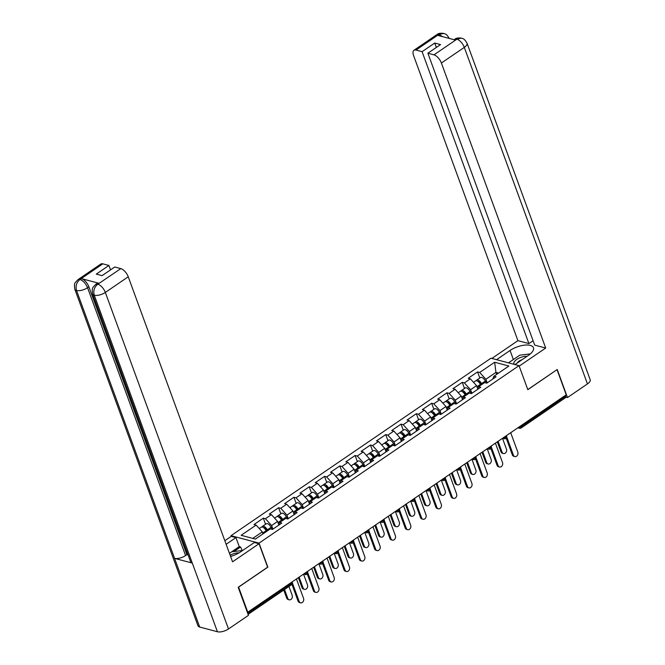 <?xml version="1.0" encoding="UTF-8"?>
<svg xmlns="http://www.w3.org/2000/svg" width="665" height="665" viewBox="0 0 665 665"><rect width="100%" height="100%" fill="white"/><g stroke="black" fill="none" stroke-linecap="round" stroke-linejoin="round"><path stroke-width="1" d="M226.133 544.294L235.942 537.603L231.245 536.347L231.013 535.674L490.986 358.202L519.024 365.65L259.042 543.13L231.013 535.674M263.016 533.87L262.301 531.9L256.116 525.092L241.154 535.3L255.377 539.082L270.339 528.866L272.467 529.431L281.785 523.072L279.657 522.507L278.435 525.358M256.116 525.092L253.988 524.527L263.307 518.16L265.543 524.269M272.924 529.116L271.619 525.541L265.435 518.725L263.307 518.16M265.435 518.725L271.42 514.644L269.292 514.078L278.618 507.719L280.846 513.821M288.228 518.667L286.923 515.092L280.738 508.276L278.618 507.719M280.738 508.276L286.723 504.195L284.603 503.629L293.922 497.27L296.158 503.372M303.539 508.218L302.226 504.644L296.041 497.836L293.922 497.27M296.041 497.836L302.026 493.746L299.907 493.181L309.225 486.822L311.461 492.923M318.843 497.777L317.529 494.195L311.353 487.387L309.225 486.822M311.353 487.387L317.33 483.297L315.21 482.732L324.528 476.373L326.764 482.482M334.146 487.329L332.832 483.746L326.656 476.938L324.528 476.373M326.656 476.938L332.641 472.848L330.513 472.283L339.832 465.924L342.068 472.034M349.449 476.88L348.136 473.297L341.96 466.489L339.832 465.924M341.96 466.489L347.945 462.399L345.817 461.843L355.135 455.475L357.371 461.585M364.753 466.431L363.447 462.848L357.263 456.04L355.135 455.475M357.263 456.04L363.248 451.959L361.12 451.394L370.438 445.026L372.674 451.136M380.056 455.982L378.751 452.4L372.566 445.592L370.438 445.026M372.566 445.592L378.551 441.51L376.423 440.945L385.75 434.577L387.978 440.687M395.359 445.533L394.054 441.951L387.87 435.143L385.75 434.577M387.87 435.143L393.855 431.061L391.727 430.496L401.053 424.129L403.281 430.238M410.671 435.085L409.357 431.51L403.173 424.694L401.053 424.129M403.173 424.694L409.158 420.613L407.038 420.047L416.357 413.688L418.593 419.79M425.974 424.636L424.661 421.061L418.476 414.253L416.357 413.688M418.476 414.253L424.461 410.164L422.341 409.598L431.66 403.239L433.896 409.341M441.277 414.195L439.964 410.613L433.788 403.805L431.66 403.239M433.788 403.805L439.773 399.715L437.645 399.15L446.963 392.791L449.199 398.892M456.581 403.746L455.267 400.164L449.091 393.356L446.963 392.791M449.091 393.356L455.076 389.266L452.948 388.701L462.266 382.342L464.502 388.451M471.884 393.298L470.571 389.715L464.394 382.907L462.266 382.342M464.394 382.907L470.379 378.817L468.251 378.26L477.57 371.893L479.806 378.003M487.187 382.849L485.882 379.266L479.698 372.458L477.57 371.893M479.698 372.458L494.66 362.242L508.883 366.024L493.92 376.24L492.699 379.092M279.657 522.507L285.642 518.426L287.77 518.983L297.089 512.624L294.961 512.058L300.946 507.977L303.074 508.542L312.392 502.175L310.264 501.61L316.249 497.528L318.377 498.093L327.695 491.726L325.567 491.161L331.552 487.079L333.68 487.644L342.999 481.277L340.879 480.712L346.864 476.63L348.984 477.196L358.302 470.837L356.182 470.271L362.167 466.182L364.287 466.747L373.614 460.388L371.486 459.823L377.471 455.733L379.59 456.298L388.917 449.939L386.789 449.374L392.774 445.284L394.902 445.849L404.22 439.49L402.092 438.925L408.077 434.844L410.205 435.4L419.524 429.041L417.396 428.476L423.381 424.395L425.509 424.96L434.827 418.593L432.699 418.027L438.684 413.946L440.812 414.511L450.13 408.144L448.011 407.579L453.987 403.497L456.115 404.062L465.433 397.695L463.314 397.13L469.299 393.048L471.419 393.613L480.737 387.254L478.617 386.689L484.602 382.599L486.722 383.165L496.048 376.806L493.92 376.24M278.76 524.61L277.604 521.451L271.619 525.541M277.604 521.451L271.42 514.644M294.063 514.161L292.908 511.003L286.923 515.092M292.908 511.003L286.723 504.195M294.961 512.058L293.739 514.91M309.366 503.713L308.211 500.554L302.226 504.644M308.211 500.554L302.026 493.746M310.264 501.61L309.042 504.461M324.67 493.264L323.514 490.105L317.529 494.195M323.514 490.105L317.33 483.297M325.567 491.161L324.345 494.012M339.973 482.815L338.818 479.664L332.832 483.746M338.818 479.664L332.641 472.848M340.879 480.712L339.649 483.571M355.276 472.366L354.121 469.216L348.136 473.297M354.121 469.216L347.945 462.399M356.182 470.271L354.952 473.123M370.58 461.917L369.424 458.767L363.447 462.848M369.424 458.767L363.248 451.959M371.486 459.823L370.255 462.674M385.883 451.469L384.736 448.318L378.751 452.4M384.736 448.318L378.551 441.51M386.789 449.374L385.567 452.225M401.195 441.028L400.039 437.869L394.054 441.951M400.039 437.869L393.855 431.061M402.092 438.925L400.87 441.776M416.498 430.579L415.342 427.42L409.357 431.51M415.342 427.42L409.158 420.613M417.396 428.476L416.174 431.327M431.801 420.13L430.646 416.972L424.661 421.061M430.646 416.972L424.461 410.164M432.699 418.027L431.477 420.879M447.104 409.682L445.949 406.523L439.964 410.613M445.949 406.523L439.773 399.715M448.011 407.579L446.78 410.43M462.408 399.233L461.252 396.082L455.267 400.164M461.252 396.082L455.076 389.266M463.314 397.13L462.084 399.989M477.711 388.784L476.556 385.634L470.571 389.715M476.556 385.634L470.379 378.817M478.617 386.689L477.387 389.54M520.903 425.741L521.235 426.647L565.674 396.307L565.341 395.401M565.674 396.307A2.02 0.939 55.7 0 1 565.582 397.645L521.144 427.986A2.02 0.939 55.7 0 0 521.235 426.647A2.02 0.848 159.9 0 1 518.575 427.329M496.655 374.37L495.932 372.4L485.882 379.266M498.526 373.09L495.932 372.4L494.66 362.242M519.024 365.65L527.819 389.69L556.938 369.698M557.054 369.732L566.231 394.802L247.779 612.191L238.61 587.129L267.845 567.17L259.042 543.13M247.255 612.049L247.779 612.191M262.301 531.9L252.783 538.392M514.835 456.564L513.771 456.281A3.026 2.352 -75.1 0 1 512.341 454.868L513.405 455.151A3.026 2.352 104.9 0 0 514.835 456.564A3.026 2.352 104.9 0 0 517.37 455.384A3.026 2.352 104.9 0 0 517.819 452.133L510.703 432.707M512.341 454.868L506.206 438.11M513.405 455.151L506.713 436.88M503.471 453.547L502.408 453.264A3.026 2.352 -75.1 0 1 500.978 451.851L502.042 452.133A3.026 2.352 104.9 0 0 503.471 453.547A3.026 2.352 104.9 0 0 506.007 452.366A3.026 2.352 104.9 0 0 506.456 449.116L502.499 438.31M473.522 382.292L475.575 380.887A4.439 2.078 55.7 0 1 480.396 384.403L480.803 385.193M498.085 441.319L502.042 452.133M476.323 380.704A4.439 2.078 55.7 0 1 476.755 380.081A4.439 2.078 55.7 0 1 481.576 383.597L481.975 384.387M476.755 380.081L480.529 377.504A4.439 2.078 55.7 0 1 485.35 381.02L486.398 383.082M481.277 384.869L480.662 383.655A2.685 1.255 -124.3 0 0 477.969 381.427M497.32 441.843L500.978 451.851M527.129 356.257A8.736 3.682 -20.1 0 0 514.344 361.768A8.736 3.682 -20.1 0 0 514.294 364.395M522.108 359.69A5.977 2.519 -20.1 0 0 517.295 362.824A5.977 2.519 -20.1 0 0 517.162 363.065M509.498 363.115L509.199 362.4L519.789 355.168L530.387 353.871M509.457 363.107L509.199 362.4M239.009 552.889A8.736 3.682 -20.1 0 0 232.684 554.053A8.736 3.682 -20.1 0 0 230.132 555.217M229.458 553.371L231.753 551.809L242.634 550.47M514.959 364.57L528.442 355.359A15.12 6.367 -20.1 0 0 533.446 347.72A15.12 6.367 -20.1 0 0 524.328 345.16A15.12 6.367 -20.1 0 0 510.047 350.48L496.564 359.682M456.68 39.152L454.644 39.36C455.916 38.105 458.177 37.697 461.435 38.129L461.493 38.146C462.491 38.819 463.821 37.681 467.038 43.2L590.188 379.74A8.263 3.483 159.9 0 1 587.453 383.913L567.494 397.545L557.228 369.499L527.794 389.59L519.199 366.116L545.699 348.036L534.702 345.118L427.886 53.225L433.979 54.846L456.88 39.202L455.359 40.058L437.778 35.386L439.158 34.364M533.097 340.713L528.899 343.572L517.91 340.655L413.605 55.627A8.063 3.774 -124.3 0 1 413.963 50.274A8.063 3.774 -124.3 0 1 415.991 50.066L422.084 51.679L528.899 343.572M491.867 358.435L517.91 340.655M545.699 348.036L441.394 63.017A8.063 3.774 -124.3 0 0 433.979 54.846M567.494 397.545L565.824 397.096M427.886 53.225L440.546 44.588L434.735 43.042L422.084 51.679M434.735 43.042L436.348 47.448M528.218 354.137A15.12 6.367 -20.1 0 0 526.805 354.312M514.486 358.792A15.12 6.367 -20.1 0 0 513.363 359.516L510.047 350.48M508.484 362.849L513.363 359.516M461.435 38.129L456.955 39.077M449.257 38.479C446.115 33.034 444.785 34.106 443.788 33.441L438.9 34.422L415.991 50.066M230.572 556.43A15.12 6.367 -20.1 0 0 240.406 552L254.338 542.49L259.034 543.737L232.55 561.817L128.245 276.79L105.336 292.434L228.486 628.965L248.452 615.341L238.195 587.295L267.621 567.203L259.034 543.737M231.245 536.347L224.828 540.728M242.201 550.529L240.564 546.987L239.25 546.638L235.942 537.603M102.842 263.839L79.933 279.483A8.063 3.774 55.7 0 0 77.905 279.691L100.806 264.055A8.063 3.774 55.7 0 1 102.842 263.839L108.935 265.46L110.54 269.865M228.486 628.965A8.263 3.483 159.9 0 1 217.43 631.75L192.293 563.072A8.263 3.483 159.9 0 1 190.606 561.8L92.585 293.947A8.263 3.483 159.9 0 0 94.272 295.21C93.117 290.813 94.239 287.189 97.647 284.329L120.822 268.618A8.063 3.774 55.7 0 1 128.245 276.79M99.035 283.298L97.713 284.204L95.677 284.412L97.007 283.506A8.063 3.774 55.7 0 1 99.035 283.298L81.463 278.627A8.063 3.774 55.7 0 1 88.877 286.806L186.898 554.66L185.577 555.566A8.263 3.483 159.9 0 1 174.562 558.359L199.691 627.037L217.43 631.75M199.691 627.037A8.263 3.483 159.9 0 1 197.962 625.757L74.812 289.225A8.263 3.483 159.9 0 0 76.533 290.497C75.378 286.091 76.492 282.459 79.867 279.608L81.463 278.627M76.533 290.497L174.562 558.359L192.293 563.072L94.272 295.21A8.263 3.483 159.9 0 0 105.336 292.434A8.063 3.774 -124.3 0 0 97.913 284.263M108.935 265.46L96.275 274.096L102.078 275.643L114.737 267.006L120.822 268.618M186.898 554.66L188.112 554.976M229.442 553.338L239.25 546.638M240.564 546.987L233.889 551.543M88.877 286.806L87.556 287.704C85.827 283.589 83.349 280.871 80.141 279.533M499.531 467.013L498.467 466.73A3.026 2.352 -75.1 0 1 497.038 465.317L498.102 465.6A3.026 2.352 104.9 0 0 499.531 467.013A3.026 2.352 104.9 0 0 502.067 465.832A3.026 2.352 104.9 0 0 502.516 462.582L495.4 443.148M497.038 465.317L490.903 448.559M498.102 465.6L491.41 447.321M484.228 477.462L483.164 477.179A3.026 2.352 -75.1 0 1 481.734 475.766L482.79 476.04A3.026 2.352 104.9 0 0 484.228 477.462A3.026 2.352 104.9 0 0 486.763 476.281A3.026 2.352 104.9 0 0 487.212 473.031L480.097 453.596M481.734 475.766L475.6 459M482.79 476.04L476.107 457.769M468.916 487.911L467.861 487.628A3.026 2.352 -75.1 0 1 466.423 486.206L467.487 486.489A3.026 2.352 104.9 0 0 468.916 487.911A3.026 2.352 104.9 0 0 471.452 486.722A3.026 2.352 104.9 0 0 471.901 483.48L464.793 464.045M466.423 486.206L460.296 469.448M467.487 486.489L460.803 468.218M453.613 498.359L452.549 498.077A3.026 2.352 -75.1 0 1 451.119 496.655L452.183 496.938A3.026 2.352 104.9 0 0 453.613 498.359A3.026 2.352 104.9 0 0 456.148 497.171A3.026 2.352 104.9 0 0 456.597 493.929L449.49 474.494M451.119 496.655L444.993 479.897M452.183 496.938L445.5 478.667M438.31 508.8L437.246 508.517A3.026 2.352 -75.1 0 1 435.816 507.104L436.88 507.387A3.026 2.352 104.9 0 0 438.31 508.8A3.026 2.352 104.9 0 0 440.845 507.619A3.026 2.352 104.9 0 0 441.294 504.378L434.187 484.943M435.816 507.104L429.681 490.346M436.88 507.387L430.197 489.116M488.168 463.995L487.104 463.713A3.026 2.352 -75.1 0 1 485.674 462.291L486.738 462.574A3.026 2.352 104.9 0 0 488.168 463.995A3.026 2.352 104.9 0 0 490.704 462.807A3.026 2.352 104.9 0 0 491.152 459.565L487.196 448.75M458.218 392.732L460.271 391.336A4.439 2.078 55.7 0 1 465.093 394.844L465.5 395.642M482.782 451.768L486.738 462.574M461.011 391.153A4.439 2.078 55.7 0 1 461.452 390.53A4.439 2.078 55.7 0 1 466.273 394.046L466.672 394.835M461.452 390.53L465.226 387.953A4.439 2.078 55.7 0 1 470.047 391.469L471.094 393.53M465.974 395.318L465.359 394.104A2.685 1.255 -124.3 0 0 462.665 391.876M482.017 452.291L485.674 462.291M472.865 474.444L471.801 474.162A3.026 2.352 -75.1 0 1 470.371 472.74L471.435 473.023A3.026 2.352 104.9 0 0 472.865 474.444A3.026 2.352 104.9 0 0 475.4 473.256A3.026 2.352 104.9 0 0 475.849 470.014L471.892 459.199M442.915 403.181L444.968 401.785A4.439 2.078 55.7 0 1 449.789 405.293L450.188 406.091M467.478 462.217L471.435 473.023M445.708 401.602A4.439 2.078 55.7 0 1 446.149 400.978A4.439 2.078 55.7 0 1 450.961 404.495L451.369 405.284M446.149 400.978L449.922 398.401A4.439 2.078 55.7 0 1 454.744 401.909L455.791 403.971M450.671 405.766L450.055 404.553A2.685 1.255 -124.3 0 0 447.362 402.325M466.705 462.74L470.371 472.74M457.562 484.885L456.498 484.602A3.026 2.352 -75.1 0 1 455.068 483.189L456.132 483.472A3.026 2.352 104.9 0 0 457.562 484.885A3.026 2.352 104.9 0 0 460.097 483.704A3.026 2.352 104.9 0 0 460.546 480.463L456.589 469.648M427.612 413.63L429.665 412.234A4.439 2.078 55.7 0 1 434.486 415.741L434.885 416.539M452.175 472.665L456.132 483.472M430.405 412.051A4.439 2.078 55.7 0 1 430.845 411.427A4.439 2.078 55.7 0 1 435.658 414.935L436.065 415.733M430.845 411.427L434.619 408.85A4.439 2.078 55.7 0 1 439.44 412.358L440.488 414.42M435.367 416.215L434.744 415.002A2.685 1.255 -124.3 0 0 432.059 412.774M451.402 473.189L455.068 483.189M442.25 495.334L441.194 495.051A3.026 2.352 -75.1 0 1 439.764 493.638L440.82 493.92A3.026 2.352 104.9 0 0 442.25 495.334A3.026 2.352 104.9 0 0 444.794 494.153A3.026 2.352 104.9 0 0 445.234 490.903L441.286 480.097M412.308 424.079L414.362 422.682A4.439 2.078 55.7 0 1 419.183 426.19L419.582 426.988M436.863 483.114L440.82 493.92M415.101 422.499A4.439 2.078 55.7 0 1 415.542 421.876A4.439 2.078 55.7 0 1 420.355 425.384L420.762 426.182M415.542 421.876L419.316 419.299A4.439 2.078 55.7 0 1 424.137 422.807L425.184 424.869M420.064 426.656L419.44 425.442A2.685 1.255 -124.3 0 0 416.756 423.223M436.099 483.638L439.764 493.638M426.947 505.782L425.891 505.5A3.026 2.352 -75.1 0 1 424.453 504.087L425.517 504.369A3.026 2.352 104.9 0 0 426.947 505.782A3.026 2.352 104.9 0 0 429.482 504.602A3.026 2.352 104.9 0 0 429.931 501.352L425.974 490.546M397.005 434.528L399.058 433.123A4.439 2.078 55.7 0 1 403.871 436.639L404.278 437.437M421.56 493.555L425.517 504.369M399.798 432.948A4.439 2.078 55.7 0 1 400.23 432.325A4.439 2.078 55.7 0 1 405.051 435.833L405.459 436.631M400.23 432.325L404.012 429.748A4.439 2.078 55.7 0 1 408.825 433.256L409.881 435.317M404.752 437.105L404.137 435.891A2.685 1.255 -124.3 0 0 401.444 433.671M420.795 494.078L424.453 504.087M423.007 519.249L421.943 518.966A3.026 2.352 -75.1 0 1 420.513 517.553L421.577 517.836A3.026 2.352 104.9 0 0 423.007 519.249A3.026 2.352 104.9 0 0 425.542 518.068A3.026 2.352 104.9 0 0 425.991 514.818L418.884 495.392M420.513 517.553L414.378 500.795M421.577 517.836L414.885 499.565M411.643 516.231L410.579 515.949A3.026 2.352 -75.1 0 1 409.15 514.535L410.214 514.818A3.026 2.352 104.9 0 0 411.643 516.231A3.026 2.352 104.9 0 0 414.179 515.051A3.026 2.352 104.9 0 0 414.628 511.801L410.671 500.994M381.702 444.976L383.755 443.572A4.439 2.078 55.7 0 1 388.568 447.088L388.975 447.877M406.257 504.004L410.214 514.818M384.495 443.397A4.439 2.078 55.7 0 1 384.927 442.774A4.439 2.078 55.7 0 1 389.748 446.281L390.156 447.08M384.927 442.774L388.709 440.188A4.439 2.078 55.7 0 1 393.522 443.705L394.569 445.766M389.449 447.553L388.834 446.34A2.685 1.255 -124.3 0 0 386.141 444.12M405.492 504.527L409.15 514.535M407.703 529.697L406.639 529.415A3.026 2.352 -75.1 0 1 405.209 528.002L406.273 528.284A3.026 2.352 104.9 0 0 407.703 529.697A3.026 2.352 104.9 0 0 410.238 528.517A3.026 2.352 104.9 0 0 410.687 525.267L403.572 505.841M405.209 528.002L399.075 511.244M406.273 528.284L399.582 510.013M396.34 526.68L395.276 526.397A3.026 2.352 -75.1 0 1 393.846 524.984L394.91 525.267A3.026 2.352 104.9 0 0 396.34 526.68A3.026 2.352 104.9 0 0 398.875 525.5A3.026 2.352 104.9 0 0 399.324 522.249L395.367 511.443M366.398 455.425L368.452 454.02A4.439 2.078 55.7 0 1 373.265 457.537L373.672 458.326M390.954 514.452L394.91 525.267M369.191 453.846A4.439 2.078 55.7 0 1 369.624 453.214A4.439 2.078 55.7 0 1 374.445 456.73L374.844 457.528M369.624 453.214L373.406 450.637A4.439 2.078 55.7 0 1 378.219 454.153L379.266 456.215M374.146 458.002L373.531 456.788A2.685 1.255 -124.3 0 0 370.837 454.569M390.189 514.976L393.846 524.984M392.4 540.146L391.336 539.864A3.026 2.352 -75.1 0 1 389.906 538.451L390.97 538.733A3.026 2.352 104.9 0 0 392.4 540.146A3.026 2.352 104.9 0 0 394.935 538.966A3.026 2.352 104.9 0 0 395.384 535.716L388.269 516.289M389.906 538.451L383.772 521.692M390.97 538.733L384.279 520.462M381.037 537.129L379.973 536.846A3.026 2.352 -75.1 0 1 378.543 535.433L379.607 535.716A3.026 2.352 104.9 0 0 381.037 537.129A3.026 2.352 104.9 0 0 383.572 535.948A3.026 2.352 104.9 0 0 384.021 532.698L380.064 521.892M351.087 465.874L353.14 464.469A4.439 2.078 55.7 0 1 357.961 467.985L358.369 468.775M375.65 524.901L379.607 535.716M353.888 464.295A4.439 2.078 55.7 0 1 354.32 463.663A4.439 2.078 55.7 0 1 359.142 467.179L359.541 467.969M354.32 463.663L358.094 461.086A4.439 2.078 55.7 0 1 362.915 464.602L363.963 466.664M358.842 468.451L358.227 467.237A2.685 1.255 -124.3 0 0 355.534 465.018M374.885 525.425L378.543 535.433M377.097 550.595L376.033 550.312A3.026 2.352 -75.1 0 1 374.603 548.899L375.659 549.182A3.026 2.352 104.9 0 0 377.097 550.595A3.026 2.352 104.9 0 0 379.632 549.415A3.026 2.352 104.9 0 0 380.081 546.164L372.965 526.73M374.603 548.899L368.468 532.141M375.659 549.182L368.975 530.903M365.733 547.578L364.669 547.295A3.026 2.352 -75.1 0 1 363.24 545.874L364.304 546.156A3.026 2.352 104.9 0 0 365.733 547.578A3.026 2.352 104.9 0 0 368.269 546.389A3.026 2.352 104.9 0 0 368.718 543.147L364.761 532.332M335.783 476.323L337.837 474.918A4.439 2.078 55.7 0 1 342.658 478.426L343.057 479.224M360.347 535.35L364.304 546.156M338.576 474.735A4.439 2.078 55.7 0 1 339.017 474.112A4.439 2.078 55.7 0 1 343.838 477.628L344.237 478.418M339.017 474.112L342.791 471.535A4.439 2.078 55.7 0 1 347.612 475.051L348.66 477.113M343.539 478.9L342.924 477.686A2.685 1.255 -124.3 0 0 340.231 475.458M359.574 535.874L363.24 545.874M361.785 561.044L360.729 560.761A3.026 2.352 -75.1 0 1 359.3 559.348L360.355 559.631A3.026 2.352 104.9 0 0 361.785 561.044A3.026 2.352 104.9 0 0 364.32 559.864A3.026 2.352 104.9 0 0 364.769 556.613L357.662 537.179M359.3 559.348L353.165 542.582M360.355 559.631L353.672 541.352M350.43 558.026L349.366 557.744A3.026 2.352 -75.1 0 1 347.936 556.322L349 556.605A3.026 2.352 104.9 0 0 350.43 558.026A3.026 2.352 104.9 0 0 352.965 556.838A3.026 2.352 104.9 0 0 353.414 553.596L349.457 542.781M320.48 486.763L322.533 485.367A4.439 2.078 55.7 0 1 327.355 488.875L327.754 489.673M345.044 545.799L349 556.605M323.273 485.184A4.439 2.078 55.7 0 1 323.714 484.561A4.439 2.078 55.7 0 1 328.527 488.077L328.934 488.866M323.714 484.561L327.488 481.984A4.439 2.078 55.7 0 1 332.309 485.492L333.356 487.553M328.236 489.349L327.621 488.135A2.685 1.255 -124.3 0 0 324.927 485.907M344.271 546.322L347.936 556.322M346.482 571.493L345.426 571.21A3.026 2.352 -75.1 0 1 343.988 569.789L345.052 570.071A3.026 2.352 104.9 0 0 346.482 571.493A3.026 2.352 104.9 0 0 349.017 570.304A3.026 2.352 104.9 0 0 349.466 567.062L342.359 547.627M343.988 569.789L337.862 553.031M345.052 570.071L338.369 551.8M335.127 568.467L334.063 568.184A3.026 2.352 -75.1 0 1 332.633 566.771L333.689 567.054A3.026 2.352 104.9 0 0 335.127 568.467A3.026 2.352 104.9 0 0 337.662 567.287A3.026 2.352 104.9 0 0 338.111 564.045L334.154 553.23M305.177 497.212L307.23 495.816A4.439 2.078 55.7 0 1 312.051 499.324L312.45 500.122M329.74 556.248L333.689 567.054M307.97 495.633A4.439 2.078 55.7 0 1 308.41 495.009A4.439 2.078 55.7 0 1 313.223 498.526L313.631 499.315M308.41 495.009L312.184 492.433A4.439 2.078 55.7 0 1 317.006 495.94L318.053 498.002M312.932 499.797L312.309 498.584A2.685 1.255 -124.3 0 0 309.624 496.356M328.967 556.771L332.633 566.771M331.178 581.942L330.114 581.659A3.026 2.352 -75.1 0 1 328.685 580.237L329.749 580.52A3.026 2.352 104.9 0 0 331.178 581.942A3.026 2.352 104.9 0 0 333.714 580.753A3.026 2.352 104.9 0 0 334.163 577.511L327.055 558.076M328.685 580.237L322.55 563.479M329.749 580.52L323.065 562.249M319.815 578.916L318.759 578.633A3.026 2.352 -75.1 0 1 317.321 577.22L318.385 577.503A3.026 2.352 104.9 0 0 319.815 578.916A3.026 2.352 104.9 0 0 322.35 577.735A3.026 2.352 104.9 0 0 322.799 574.485L318.851 563.679M289.874 507.661L291.927 506.264A4.439 2.078 55.7 0 1 296.74 509.772L297.147 510.57M314.429 566.696L318.385 577.503M292.666 506.082A4.439 2.078 55.7 0 1 293.107 505.458A4.439 2.078 55.7 0 1 297.92 508.966L298.327 509.764M293.107 505.458L296.881 502.881A4.439 2.078 55.7 0 1 301.694 506.389L302.75 508.451M297.621 510.238L297.006 509.033A2.685 1.255 -124.3 0 0 294.312 506.805M313.664 567.22L317.321 577.22M315.875 592.382L314.811 592.099A3.026 2.352 -75.1 0 1 313.381 590.686L314.445 590.969A3.026 2.352 104.9 0 0 315.875 592.382A3.026 2.352 104.9 0 0 318.41 591.202A3.026 2.352 104.9 0 0 318.859 587.96L311.752 568.525M313.381 590.686L307.247 573.928M314.445 590.969L307.762 572.698M304.512 589.365L303.448 589.082A3.026 2.352 -75.1 0 1 302.018 587.669L303.082 587.951A3.026 2.352 104.9 0 0 304.512 589.365A3.026 2.352 104.9 0 0 307.047 588.184A3.026 2.352 104.9 0 0 307.496 584.934L303.539 574.128M274.57 518.11L276.623 516.705A4.439 2.078 55.7 0 1 281.436 520.221L281.844 521.019M299.125 577.137L303.082 587.951M277.363 516.53A4.439 2.078 55.7 0 1 277.795 515.907A4.439 2.078 55.7 0 1 282.617 519.415L283.024 520.213M277.795 515.907L281.578 513.33A4.439 2.078 55.7 0 1 286.391 516.838L287.438 518.899M282.317 520.687L281.702 519.473A2.685 1.255 -124.3 0 0 279.009 517.254M298.361 577.669L302.018 587.669M300.572 602.831L299.508 602.548A3.026 2.352 -75.1 0 1 298.078 601.135L299.142 601.418A3.026 2.352 104.9 0 0 300.572 602.831A3.026 2.352 104.9 0 0 303.107 601.65A3.026 2.352 104.9 0 0 303.556 598.4L296.44 578.974M298.078 601.135L291.943 584.377M299.142 601.418L292.45 583.147M289.209 599.813L288.144 599.531A3.026 2.352 -75.1 0 1 286.715 598.118L287.779 598.4A3.026 2.352 104.9 0 0 289.209 599.813A3.026 2.352 104.9 0 0 291.744 598.633A3.026 2.352 104.9 0 0 292.193 595.383L288.943 586.497M259.267 528.559L261.32 527.154A4.439 2.078 55.7 0 1 266.133 530.67L266.54 531.46M284.529 589.514L287.779 598.4M262.06 526.979A4.439 2.078 55.7 0 1 262.492 526.356A4.439 2.078 55.7 0 1 267.313 529.864L267.712 530.662M262.492 526.356L266.274 523.771A4.439 2.078 55.7 0 1 271.087 527.287L272.135 529.348M267.014 531.136L266.399 529.922A2.685 1.255 -124.3 0 0 263.706 527.702M283.764 590.038L286.715 598.118M247.729 613.354L291.669 583.363L291.337 582.457M248.103 614.377L291.578 584.701A2.02 0.939 -124.3 0 0 291.669 583.363A2.02 0.848 -20.1 0 0 292.334 582.341L292.168 581.892M521.144 427.986A2.02 2.02 0 0 1 519.49 428.268A2.02 1.563 -75.1 0 1 518.55 427.354M503.272 437.778A2.02 0.848 159.9 0 0 505.932 437.088A2.02 0.848 -20.1 0 0 506.597 436.074L506.431 435.625M506.597 436.074A2.02 2.02 0 0 1 504.186 438.717A2.02 1.563 -75.1 0 1 503.239 437.803M487.969 448.227A2.02 0.848 159.9 0 0 490.62 447.537A2.02 0.848 -20.1 0 0 491.294 446.523L491.127 446.074M491.294 446.523A2.02 2.02 0 0 1 488.883 449.158A2.02 1.563 -75.1 0 1 487.935 448.243M475.99 456.971A2.02 2.02 0 0 1 473.58 459.606A2.02 1.563 -75.1 0 1 472.632 458.692A2.02 0.848 159.9 0 0 475.317 457.986A2.02 0.848 -20.1 0 0 475.99 456.971L475.824 456.514M457.354 469.124A2.02 0.848 159.9 0 0 460.014 468.434A2.02 0.848 -20.1 0 0 460.679 467.412L460.521 466.963M460.679 467.412A2.02 2.02 0 0 1 458.268 470.055A2.02 1.563 -75.1 0 1 457.329 469.141M442.05 479.573A2.02 0.848 159.9 0 0 444.71 478.883A2.02 0.848 -20.1 0 0 445.375 477.861L445.218 477.412M445.375 477.861A2.02 2.02 0 0 1 442.965 480.504A2.02 1.563 -75.1 0 1 442.026 479.59M426.747 490.022A2.02 0.848 159.9 0 0 429.407 489.332A2.02 0.848 -20.1 0 0 430.072 488.31L429.906 487.861M430.072 488.31A2.02 2.02 0 0 1 427.662 490.953A2.02 1.563 -75.1 0 1 426.722 490.038M411.444 500.462A2.02 0.848 159.9 0 0 414.104 499.781A2.02 0.848 -20.1 0 0 414.769 498.758L414.603 498.309M414.769 498.758A2.02 2.02 0 0 1 412.358 501.402A2.02 1.563 -75.1 0 1 411.419 500.487M396.141 510.911A2.02 0.848 159.9 0 0 398.8 510.23A2.02 0.848 -20.1 0 0 399.466 509.207L399.299 508.758M399.466 509.207A2.02 2.02 0 0 1 397.055 511.851A2.02 1.563 -75.1 0 1 396.107 510.936M380.837 521.36A2.02 0.848 159.9 0 0 383.497 520.67A2.02 0.848 -20.1 0 0 384.162 519.656L383.996 519.207M384.162 519.656A2.02 2.02 0 0 1 381.752 522.299A2.02 1.563 -75.1 0 1 380.804 521.385M365.534 531.809A2.02 0.848 159.9 0 0 368.186 531.119A2.02 0.848 -20.1 0 0 368.859 530.105L368.693 529.656M368.859 530.105A2.02 2.02 0 0 1 366.448 532.74A2.02 1.563 -75.1 0 1 365.501 531.825M350.231 542.258A2.02 0.848 159.9 0 0 352.882 541.568A2.02 0.848 -20.1 0 0 353.556 540.554L353.389 540.096M353.556 540.554A2.02 2.02 0 0 1 351.145 543.189A2.02 1.563 -75.1 0 1 350.197 542.274M334.919 552.706A2.02 0.848 159.9 0 0 337.579 552.017A2.02 0.848 -20.1 0 0 338.244 551.002L338.086 550.545M338.244 551.002A2.02 2.02 0 0 1 335.833 553.637A2.02 1.563 -75.1 0 1 334.894 552.723M319.616 563.155A2.02 0.848 159.9 0 0 322.276 562.465A2.02 0.848 -20.1 0 0 322.941 561.443L322.774 560.994M322.941 561.443A2.02 2.02 0 0 1 320.53 564.086A2.02 1.563 -75.1 0 1 319.591 563.172M304.312 573.604A2.02 0.848 159.9 0 0 306.972 572.914A2.02 0.848 -20.1 0 0 307.637 571.892L307.471 571.443M307.637 571.892A2.02 2.02 0 0 1 305.227 574.535A2.02 1.563 -75.1 0 1 304.287 573.621M479.448 382.067L479 382.375M480.396 384.403L476.963 386.739M485.35 381.02L481.576 383.597M587.453 383.913L464.303 47.373L441.394 63.017M467.038 43.2A8.263 3.483 159.9 0 1 464.303 47.373A8.063 3.774 -124.3 0 0 456.88 39.202M413.963 50.274L436.872 34.638A8.063 3.774 55.7 0 1 438.9 34.422M442.574 36.658L439.108 34.48M76.541 290.497A8.263 3.483 159.9 0 0 87.556 287.704L185.577 555.566M464.145 392.516L463.696 392.824M465.093 394.844L461.66 397.188M470.047 391.469L466.273 394.046M448.842 402.965L448.385 403.264M449.789 405.293L446.356 407.637M454.744 401.909L450.961 404.495M433.53 413.406L433.081 413.713M434.486 415.741L431.053 418.086M439.44 412.358L435.658 414.935M418.227 423.854L417.778 424.162M419.183 426.19L415.75 428.534M424.137 422.807L420.355 425.384M402.924 434.303L402.475 434.611M403.871 436.639L400.446 438.983M408.825 433.256L405.051 435.833M387.62 444.752L387.171 445.06M388.568 447.088L385.143 449.432M393.522 443.705L389.748 446.281M372.317 455.201L371.868 455.508M373.265 457.537L369.831 459.872M378.219 454.153L374.445 456.73M357.014 465.65L356.565 465.957M357.961 467.985L354.528 470.321M362.915 464.602L359.142 467.179M341.71 476.098L341.261 476.406M342.658 478.426L339.225 480.77M347.612 475.051L343.838 477.628M326.407 486.547L325.95 486.855M327.355 488.875L323.922 491.219M332.309 485.492L328.527 488.077M311.095 496.988L310.646 497.295M312.051 499.324L308.618 501.668M317.006 495.94L313.223 498.526M295.792 507.437L295.343 507.744M296.74 509.772L293.315 512.117M301.694 506.389L297.92 508.966M280.489 517.885L280.04 518.193M281.436 520.221L278.012 522.565M286.391 516.838L282.617 519.415M265.185 528.334L264.737 528.642M266.133 530.67L262.7 533.014M271.087 527.287L267.313 529.864M519.49 428.268L517.844 427.828M504.186 438.717L502.541 438.277M488.883 449.158L487.237 448.725M473.58 459.606L471.934 459.174M458.268 470.055L456.631 469.623M442.965 480.504L441.327 480.072M427.662 490.953L426.024 490.512M412.358 501.402L410.712 500.961M397.055 511.851L395.409 511.41M381.752 522.299L380.106 521.859M366.448 532.74L364.802 532.308M351.145 543.189L349.499 542.756M335.833 553.637L334.196 553.205M320.53 564.086L318.892 563.654M305.227 574.535L303.581 574.095M291.578 584.701A2.02 2.02 0 0 0 292.334 582.341M454.644 39.36L454.112 39.725M436.872 34.638C438.119 33.366 440.405 32.967 443.721 33.425M77.905 279.691L75.32 282.525C74.43 283.224 74.264 285.451 74.812 289.225M95.677 284.412L93.108 287.23C92.219 287.903 92.044 290.14 92.585 293.947"/></g></svg>
